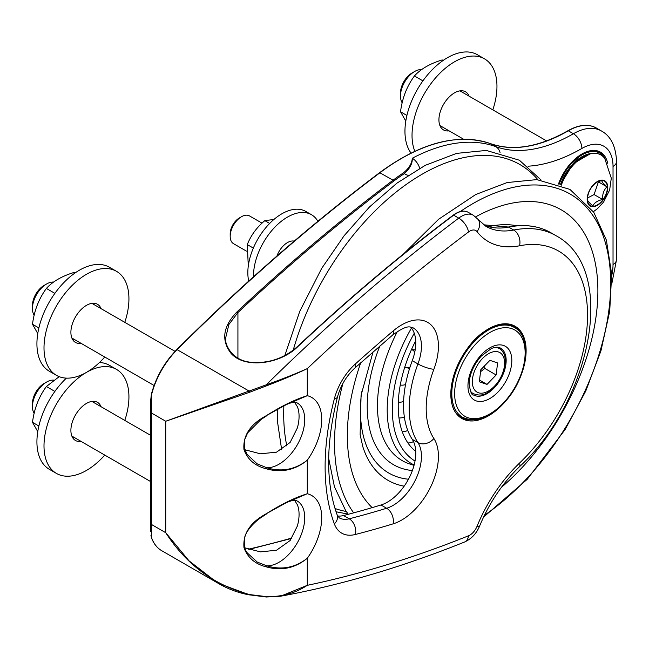 <?xml version="1.0" encoding="UTF-8"?>
<svg xmlns="http://www.w3.org/2000/svg" width="649" height="649" viewBox="0 0 649 649"><rect width="100%" height="100%" fill="white"/><g stroke="black" fill="none" stroke-linecap="round" stroke-linejoin="round"><path stroke-width="0.97" d="M317.888 221.301A48.042 27.737 120 0 0 311.488 214.714L305.825 211.444A48.042 27.737 120 0 0 265.287 228.318A48.042 27.737 120 0 0 248.729 281.106M311.488 214.714A48.042 27.737 120 0 0 274.121 227.953A48.042 27.737 120 0 0 253.499 276.79M294.216 241.12A16.817 9.711 120 0 0 276.936 256.014M411.052 153.083A60.057 34.673 -60 0 1 421.25 83.259A60.057 34.673 -60 0 1 477.445 54.759L484.519 58.848A60.057 34.673 -60 0 1 492.818 109.859M449.076 130.838A22.017 12.712 -60 0 1 443.486 129.922A22.017 12.712 -60 0 1 443.486 104.497A22.017 12.712 -60 0 1 465.503 91.785A22.017 12.712 -60 0 1 469.089 96.166M462.015 92.077A22.017 12.712 120 0 0 461.382 90.755M440.533 126.871A22.017 12.712 120 0 0 441.993 126.75M414.833 151.274A60.057 34.673 -60 0 1 431.39 83.056A60.057 34.673 -60 0 1 484.519 58.848M66.393 378.132A60.057 34.673 120 0 0 49.356 469.324L56.439 473.413A60.057 34.673 120 0 0 104.765 455.087M124.786 420.414A60.057 34.673 120 0 0 116.495 369.395L109.413 365.306A60.057 34.673 120 0 0 99.459 362.515M116.495 369.395A60.057 34.673 120 0 0 86.463 372.372A60.057 34.673 120 0 0 47.231 425.29A60.057 34.673 120 0 0 56.439 473.413M101.057 406.712A22.017 12.712 120 0 0 97.472 402.331A22.017 12.712 120 0 0 75.454 415.044A22.017 12.712 120 0 0 75.454 440.476A22.017 12.712 120 0 0 81.044 441.385M93.983 402.631A22.017 12.712 120 0 0 93.351 401.301M72.501 437.418A22.017 12.712 120 0 0 73.962 437.304M124.786 322.342A60.057 34.673 120 0 0 116.495 271.323L109.413 267.242A60.057 34.673 120 0 0 49.356 301.915A60.057 34.673 120 0 0 49.356 371.26L56.439 375.341A60.057 34.673 120 0 0 86.463 372.372A60.057 34.673 120 0 0 104.765 357.015M116.495 271.323A60.057 34.673 120 0 0 56.439 305.995A60.057 34.673 120 0 0 56.439 375.341M101.057 308.648A22.017 12.712 120 0 0 97.472 304.267A22.017 12.712 120 0 0 75.454 316.98A22.017 12.712 120 0 0 75.454 342.404A22.017 12.712 120 0 0 81.044 343.321M93.983 304.559A22.017 12.712 120 0 0 93.351 303.237M72.501 339.346A22.017 12.712 120 0 0 73.962 339.232M46.606 382.05L44.002 383.551A16.33 9.427 120 0 0 32.45 403.556L32.45 406.566A20.022 11.56 -60 0 1 46.606 382.05A20.022 11.56 -60 0 1 53.656 380.144M34.162 413.372A20.022 11.56 -60 0 1 32.45 406.566M59.189 376.663L46.387 386.52C38.859 396.782 34.227 408.716 32.491 422.329L38.875 426.012M46.387 386.52L54.881 391.42M32.491 422.329L37.764 431.634M559.154 184.259A36.036 20.8 -60 0 1 565.457 171.409A36.036 20.8 -60 0 1 599.911 153.196A36.036 20.8 -60 0 1 605.249 159.159M596.674 151.347A36.036 20.8 -60 0 1 597.08 151.566L599.911 153.196M598.386 151.939A36.433 21.036 -60 0 1 599.773 153.123M273.902 219.467L264.841 220.636C256.777 227.345 250.92 235.336 247.285 244.6L248.291 265.976M247.285 244.6L253.329 248.088M264.841 220.636L269.668 223.426M246.393 251.098L233.502 243.659A16.014 9.248 -60 0 1 230.184 236.325A16.014 9.248 -60 0 1 241.509 216.717A16.014 9.248 -60 0 1 249.516 215.922L262.042 223.151M241.509 216.717L239.343 217.967A12.948 7.472 120 0 0 230.184 233.818L230.184 236.325M496.144 374.976L487.026 384.403L479.343 381.79L480.787 369.76L489.906 360.333L497.588 362.945L496.144 374.976L484.827 368.437L484.641 365.785M480.56 371.69L484.827 368.437M479.554 380.087L487.026 384.403M151.477 394.446L150.406 402.875L151.582 413.072L151.606 394.535A60.057 34.673 -60 0 1 177.234 349.576A1490.161 860.347 -60 0 1 380.046 172.683A200.184 115.579 -60 0 1 490.709 143.705A173.681 100.279 120 0 0 568.305 130.798A56.049 32.361 -60 0 1 596.326 128.015L601.42 130.96A56.049 32.361 120 0 0 573.4 133.735L568.305 130.798A0.803 0.462 60 0 0 567.899 130.757C578.835 124.6 588.31 123.691 596.326 128.015M151.371 537.461A0.803 0.584 -19.7 0 0 151.606 537.802L151.582 524.53L150.406 531.466M151.404 537.559L150.941 535.303M244.916 449.757L260.354 453.797L276.515 452.175L290.119 442.456L297.372 427.942A36.433 21.036 120 0 0 297.372 406.696L294.622 402.275M244.933 547.829L260.371 551.869L276.523 550.238L290.119 540.52L297.372 526.006A36.433 21.036 120 0 0 297.372 504.76L294.622 500.338M468.513 231.985A12.015 5.817 -127 0 0 458.746 218.121L453.651 215.176A24.021 13.872 -60 0 1 468.213 212.296L473.308 215.241A24.021 13.872 120 0 0 458.746 218.121A1490.161 860.347 120 0 0 266.195 384.849L165.73 421.25L249.719 392.207L266.625 385.79L266.195 384.849C281.804 379.267 295.498 373.865 307.285 368.624A1478.146 853.411 -60 0 1 468.513 231.985A12.015 6.936 -60 0 1 477.007 231.612A12.015 9.548 -37.8 0 0 478.005 219.346L485.866 226.298A100.092 57.785 -60 0 0 513.716 230.03L508.621 227.093A152.142 87.834 -60 0 1 550.944 232.764L556.047 235.709A152.142 87.834 120 0 0 513.716 230.03A12.015 8.762 -101.1 0 1 519.541 245.784A140.127 80.906 -60 0 1 587.556 315.163A140.127 80.906 -60 0 1 519.541 463.07A12.015 4.413 46.2 0 1 519.362 466.834C591.19 400.831 618.44 269.197 556.047 235.709M225.609 338.121L228.862 324.557L237.923 312.534A1489.358 859.884 -60 0 1 393.716 181.128A199.381 115.116 -60 0 1 404.376 173.583C409.933 168.513 412.561 163.402 412.285 158.251C411.985 163.28 409.146 168.075 403.767 172.626A200.184 115.579 120 0 0 393.067 180.203A1490.161 860.347 120 0 0 237.185 311.682C222.98 326.285 220.936 340.198 231.06 353.405C244.957 369.143 280.457 364.089 297.769 346.655A1490.161 860.347 -60 0 1 453.651 215.176L453.253 215.135C458.932 211.014 463.921 210.065 468.213 212.296M337.626 515.955A32.028 18.488 120 0 0 343.556 515.533A1419.623 819.622 120 0 0 380.979 504.987A40.035 23.113 120 0 0 410.006 476.188A40.035 23.113 120 0 0 412.277 439.357A100.092 57.785 -60 0 1 412.277 360.666A40.035 23.113 120 0 0 410.614 327.08M165.73 532.707L189.021 560.833L217.829 583.094L249.419 594.849L266.309 597.007L280.53 596.228L307.285 585.325C295.506 593.129 281.95 596.91 266.625 596.65L249.719 594.581C214.373 585.333 186.377 564.711 165.73 532.707L165.73 421.25L151.582 413.072L151.582 524.53L165.73 532.707M266.812 415.376L286.177 404.668L307.285 395.679C295.027 399.468 281.471 406.071 266.625 415.49C250.319 424.17 242.767 435.552 243.967 449.619C247.658 459.703 255.211 466.12 266.625 468.886C281.488 472.999 295.035 470.103 307.285 460.206C294.995 469.722 281.447 472.221 266.658 467.718L256.404 463.516M266.812 513.448L286.177 502.732L307.285 493.743C295.027 497.54 281.471 504.143 266.625 513.554C250.303 522.242 242.758 533.616 243.983 547.683C247.683 557.767 255.235 564.192 266.625 566.958C281.479 571.088 295.027 568.191 307.285 558.27C294.987 567.81 281.439 570.317 266.658 565.79L257.231 562.066L247.472 553.102C244.576 549.752 243.659 544.527 244.738 537.429C245.135 533.543 251.22 524.287 261.036 517.553L266.788 513.781M266.447 596.958L280.53 596.228C340.611 585.26 401.934 567.194 464.506 542.037A12.015 7.893 68.1 0 0 468.513 535.798A1478.146 853.411 -60 0 1 307.285 585.325L307.285 558.27A48.448 27.972 120 0 0 307.285 493.743L307.285 460.206A48.448 27.972 120 0 0 307.285 395.679L307.285 368.624C295.506 374.213 281.958 379.933 266.625 385.79M511.469 325.376A52.447 30.284 -60 0 1 512.686 326.488M460.839 416.285A52.447 30.284 -60 0 1 459.273 415.782M266.625 468.886L266.658 467.718A36.433 21.036 -60 0 0 299.603 440.379A36.433 21.036 -60 0 0 297.193 402.924C296.617 403.005 295.871 400.433 286.177 404.668L266.625 415.49M266.625 566.958L266.658 565.79A36.433 21.036 -60 0 0 299.603 538.451A36.433 21.036 -60 0 0 297.193 500.996C296.617 501.077 295.871 498.497 286.177 502.732L266.625 513.554M266.625 596.65L249.419 594.849M151.582 394.113L151.606 394.535M408.099 175.335A32.028 18.488 120 0 1 404.376 173.583A0.803 0.43 -123.6 0 0 403.767 172.626M509.919 324.889A51.847 29.935 -60 0 1 510.146 325.019L514.389 327.469A51.847 29.935 120 0 0 474.435 341.358A51.847 29.935 120 0 0 451.809 393.537A51.847 29.935 120 0 0 462.542 417.275L458.299 414.816A51.847 29.935 -60 0 1 458.072 414.687M443.129 60.462L442.204 59.927C430.044 63.602 420.779 68.948 414.419 75.974C406.891 86.236 402.258 98.169 400.522 111.774L405.795 121.087M414.419 75.974L422.913 80.874M400.522 111.774L406.907 115.465M402.193 102.818A20.022 11.56 -60 0 1 400.482 96.011A20.022 11.56 -60 0 1 414.638 71.495A20.022 11.56 -60 0 1 421.688 69.597M414.638 71.495L412.034 73.004A16.33 9.427 120 0 0 400.482 93.002L400.482 96.011M587.377 198.87L587.394 199.632C587.442 200.695 589.26 202.78 592.853 205.895C594.346 202.739 597.607 200.598 602.637 199.486C602.304 194.246 603.748 190.027 606.961 186.831L602.921 182.945L601.509 180.568L596.642 182.247M602.637 199.486L594.086 194.554L598.41 181.89L606.961 186.831M587.418 198.034L594.086 194.554M75.097 272.945L74.173 272.41C62.012 276.085 52.747 281.431 46.387 288.448C38.859 298.718 34.227 310.652 32.491 324.257L37.764 333.57M46.387 288.448L54.881 293.356M32.491 324.257L38.875 327.94M34.162 315.3A20.022 11.56 -60 0 1 32.45 308.494A20.022 11.56 -60 0 1 46.606 283.978A20.022 11.56 -60 0 1 53.656 282.08M46.606 283.978L44.002 285.479A16.33 9.427 120 0 0 32.45 305.484L32.45 308.494M415.741 451.412A105.195 60.738 -60 0 1 415.709 340.749M494.392 386.277A22.82 13.175 -60 0 1 472.504 378.846A22.82 13.175 -60 0 1 498.505 351.985A22.82 13.175 -60 0 1 494.392 386.277M470.233 390.836A26.025 15.024 120 0 0 473.194 393.602C483.456 397.521 487.829 392.71 494.433 387.202C503.713 376.655 507.08 366.004 504.524 355.238C502.837 351.385 501.069 349.146 499.211 348.521A26.025 15.024 120 0 0 495.341 347.345M393.716 181.128L393.067 180.203L379.649 172.642C420.787 142.496 457.78 132.834 490.62 143.664A0.803 0.649 110 0 1 490.709 143.705L495.804 146.642A173.681 100.279 120 0 0 573.4 133.735A12.015 6.936 -120 0 1 581.893 148.443A185.695 107.207 120 0 1 527.986 166.201M249.719 392.207L249.419 391.25L176.869 349.511C242.742 283.775 310.336 224.822 379.649 172.642L379.568 172.95M483.57 224.797A100.092 57.785 120 0 0 508.621 227.093A0.803 0.584 78.9 0 0 508.289 227.028C524.522 223.905 538.743 225.82 550.944 232.764M412.277 360.666L417.94 363.935A100.092 57.785 120 0 0 417.94 442.626A40.035 23.113 -60 0 1 415.668 479.457A40.035 23.113 -60 0 1 386.642 508.256A1419.623 819.622 -60 0 1 349.219 518.802A32.028 18.488 -60 0 1 339.24 517.845L337.139 514.835A12.015 8.843 159.7 0 1 334.365 523.905A44.043 25.425 120 0 0 355.441 534.468A1431.637 826.558 120 0 0 393.18 523.832A52.05 30.049 120 0 0 430.92 486.393A52.05 30.049 120 0 0 433.881 438.513A12.015 9.419 146.7 0 1 417.94 442.626L412.277 439.357M393.18 330.933A12.015 5.16 -130.3 0 1 392.467 335.184C409.097 322.959 410.574 327.842 413.145 327.85A40.035 23.113 -60 0 1 417.94 363.935A12.015 2.742 20.5 0 0 433.881 369.265A52.05 30.049 120 0 0 430.92 324.792A52.05 30.049 120 0 0 393.18 330.933A1431.637 826.558 120 0 0 355.441 363.878A44.043 25.425 120 0 0 334.365 398.778A231.012 133.378 120 0 0 334.365 523.905M217.829 583.094L161.755 550.717A60.057 34.673 -60 0 1 151.606 537.802M519.541 463.07A112.099 64.722 120 0 0 477.007 526.355A12.015 6.936 -60 0 1 468.513 535.798M477.007 526.355A12.015 2.247 22.3 0 0 479.627 526.006C476.471 533.551 471.434 538.897 464.506 542.037M477.007 231.612A112.099 64.722 120 0 0 519.541 245.784M380.979 504.987L386.642 508.256A12.015 8.34 73 0 1 393.18 523.832M343.556 515.533L349.219 518.802A12.015 8.534 75.5 0 1 355.441 534.468M433.881 438.513A88.077 50.857 -60 0 1 433.881 369.265M392.467 335.184L354.971 367.918A12.015 4.835 -131.9 0 0 355.441 363.878M354.971 367.918C346.542 375.779 340.717 385.441 337.504 396.88A12.015 4.243 -165.5 0 1 334.365 398.778M500.055 152.466A12.015 9.759 -70 0 0 495.804 146.642A200.184 115.579 120 0 0 412.285 158.251A12.015 7.22 -117.9 0 1 419.725 168.286M611.731 275.549A44.043 25.425 120 0 0 613.029 264.492L613.029 166.428A44.043 25.425 120 0 0 581.893 148.443M613.029 166.428A12.015 6.936 0 0 0 616.55 161.52C615.852 146.268 610.806 136.079 601.42 130.96M613.029 264.492A12.015 6.936 0 0 0 616.55 259.592L611.829 283.637M472.805 419.871A52.447 30.284 -60 0 1 461.674 417.461C438.448 407.288 456.312 345.625 488.299 329.262C498.473 323.608 507.088 322.723 514.122 326.617A52.447 30.284 -60 0 1 521.772 335.054M520.49 376.745A53.25 30.746 120 0 0 521.358 332.215A53.25 30.746 120 0 0 488.47 328.889A53.25 30.746 120 0 0 452.248 405.154A53.25 30.746 120 0 0 508.248 397.942M558.627 184.065L568.199 166.59L581.723 154.373C588.805 150.454 594.744 149.846 599.538 152.523A36.433 21.036 -60 0 1 604.957 158.591M607.651 163.256A37.236 21.498 120 0 0 581.893 154.008A37.236 21.498 120 0 0 558.481 184.016M249.719 594.581L249.484 594.914C238.361 592.935 227.815 588.992 217.845 583.102M176.861 349.754L176.869 349.511C164.448 362.247 155.955 377.158 151.371 394.243L150.406 402.818M490.53 143.64A0.803 0.649 110 0 1 490.62 143.664C513.116 151.452 538.873 147.153 567.899 130.757A0.803 0.462 60 0 0 567.737 131.122M237.923 358.078L237.923 312.534L237.185 311.682M291.977 537.98A1489.358 859.884 -60 0 1 248.47 549.168M453.172 215.452L453.253 215.135C400.392 254.927 348.432 298.743 297.396 346.598C283.791 358.67 268.045 363.862 250.157 362.174C231.206 360.163 224.351 343.386 225.609 337.61M508.005 227.207A0.803 0.584 78.9 0 1 508.289 227.028L483.554 224.789M506.163 360.519A27.023 15.6 -60 0 1 494.368 387.713A27.023 15.6 -60 0 1 473.543 394.957C471.961 395.703 470.484 392.126 469.113 384.216C469.487 374.286 473.575 364.86 481.38 355.944L491.415 348.497C495.479 346.923 498.529 346.809 500.566 348.148A27.023 15.6 -60 0 1 506.163 360.519M467.945 385.855A31.03 17.912 120 0 0 500.85 388.792A31.03 17.912 120 0 0 500.85 344.911A31.03 17.912 120 0 0 467.945 385.855M454.641 393.537A49.843 28.775 -60 0 1 507.51 327.769A49.843 28.775 -60 0 1 507.51 398.259A49.843 28.775 -60 0 1 454.641 393.537M605.695 182.118A14.148 8.169 120 0 0 597.38 181.793A14.148 8.169 120 0 0 587.369 199.121A14.148 8.169 120 0 0 600.293 202.723A14.148 8.169 120 0 0 605.695 182.118M606.004 181.834A14.554 8.405 120 0 0 591.718 186.815A14.554 8.405 120 0 0 588.894 204.938A14.554 8.405 120 0 0 603.172 199.957A14.554 8.405 120 0 0 606.004 181.834M593.373 211.696L597.469 208.654L603.586 202.058L609.646 189.995L611.301 178.142L604.754 158.47A35.005 20.216 120 0 0 604 157.512A35.005 20.216 120 0 0 569.652 169.494A35.005 20.216 120 0 0 561.344 185.127M599.635 154.324A34.981 20.192 120 0 0 592.018 153.383A34.981 20.192 120 0 0 561.117 185.038M604.754 158.47L603.984 157.496C600.974 154.129 596.983 152.758 592.018 153.383L590.622 153.57A34.032 19.648 120 0 0 560.42 184.754M346.282 511.485A195.698 112.983 -60 0 1 339.346 509.887A195.698 112.983 -60 0 1 335.006 508.5M286.834 445.968A195.698 112.983 -60 0 1 283.864 405.893M293.234 350.119A195.698 112.983 -60 0 1 407.84 183.318A195.698 112.983 -60 0 1 537.851 179.676M353.664 512.856A195.268 112.739 -60 0 1 342.915 383.413M460.246 211.558A195.268 112.739 -60 0 1 610.157 269.814A195.268 112.739 -60 0 1 484.479 515.217M372.153 507.632A177.161 102.282 -60 0 1 360.722 362.783M475.628 216.863A177.161 102.282 -60 0 1 597.21 276.296A177.161 102.282 -60 0 1 501.369 487.407M404.165 486.174A143.721 82.983 -60 0 1 399.119 485.014A143.721 82.983 -60 0 1 362.815 446.69L360.13 434.749L361.063 395.355L373.045 351.92M488.778 226.671L490.003 226.387A143.721 82.983 -60 0 1 516.953 225.811M408.464 479.222A137.036 79.121 -60 0 1 399.395 477.526A137.036 79.121 -60 0 1 361.663 391.777M412.391 470.525A127.439 73.58 -60 0 1 403.459 468.903A127.439 73.58 -60 0 1 379.843 346.006M414.038 465.365L410.152 464.124A119.554 69.021 -60 0 1 397.358 331.517M414.135 464.992A117.493 67.837 -60 0 1 411.466 328.061M415.011 461.058A113.551 65.557 -60 0 1 414.257 333.229M413.429 350.638A86.082 49.697 -60 0 1 413.786 349.795M150.406 435.203L91.89 401.423M150.406 481.436L71.869 436.096M293.794 241.485L292.91 240.974M499.211 348.521L496.972 347.231M473.194 393.602L470.955 392.304M150.406 403.28L150.406 531.207M479.627 526.006C489.257 502.943 502.504 483.221 519.362 466.834M473.308 215.241L478.005 219.346M337.504 396.88C325.83 443.843 325.709 483.164 337.139 514.835M616.55 161.52L616.55 259.592M257.361 464.084L247.001 454.308L244.641 448.767L244.697 439.527L247.699 432.786L260.979 419.53L266.796 415.733M161.755 550.717C157.017 547.943 153.562 543.554 151.387 537.55M249.111 549.379L291.693 538.402M462.542 417.275C475.968 423.278 490.384 417.818 505.806 400.912C527.394 376.939 532.934 337.058 514.389 327.469M546.588 140.906L459.922 90.868M463.589 139.219L439.9 125.541M597.38 181.793C591.312 185.995 587.978 191.771 587.369 199.121M590.622 153.57L573.172 163.726L560.387 184.738M175.06 351.369L91.89 303.351M154.081 385.49L71.869 338.024M281.674 449.789L277.634 422.621L277.358 409.503M284.846 355.49L299.765 311.325L321.693 268.386L344.116 235.733L369.524 206.934L396.928 183.148L425.241 165.333L456.62 153.375L486.328 150.438L519.37 160.214L541.039 179.968M348.132 514.097L336.06 511.777M348.278 514.3L345.641 510.528L334.438 486.791L328.67 458.259M403.573 253.929L438.578 219.289L475.766 194.505L507.145 182.547L536.853 179.611L569.895 189.386L593.746 212.247L606.377 240.114L611.674 274.227L609.703 311.333L600.933 350.866L585.82 390.925L565.092 429.581L527.239 479.286L483.578 517.075M415.303 451.063A9.532 9.532 0 0 0 415.725 451.104M407.888 442.91A9.532 9.532 0 0 0 413.486 441.507M402.25 431.699A9.532 9.532 0 0 0 407.734 430.36M398.981 417.924A9.532 9.532 0 0 0 404.335 416.828M398.308 402.145A9.532 9.532 0 0 0 403.613 401.342M405.43 385.173A9.532 9.532 0 0 0 404.862 384.76M400.271 384.987A9.532 9.532 0 0 0 405.552 384.524M409.308 369.395A9.532 9.532 0 0 0 407.02 367.472M404.781 367.131A9.532 9.532 0 0 0 410.046 367.066M414.792 352.042A9.532 9.532 0 0 0 411.555 349.405M411.62 349.267A9.532 9.532 0 0 0 415.19 349.86"/></g></svg>
